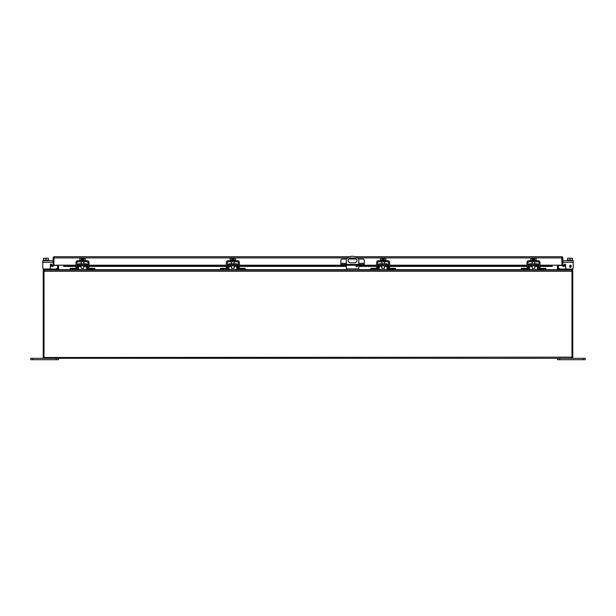 <?xml version="1.0" encoding="UTF-8"?>
<svg xmlns="http://www.w3.org/2000/svg" width="616" height="616" viewBox="0 0 616 616"><rect width="100%" height="100%" fill="white"/><g stroke="black" fill="none" stroke-linecap="round" stroke-linejoin="round"><path stroke-width="0.92" d="M48.341 260.252L48.341 258.25L45.969 258.25L45.969 260.252M43.597 260.252L43.597 258.25L45.969 258.25M43.212 260.745L43.212 260.252L48.726 260.252L48.726 260.745L48.726 260.252M346.4 259.043L342.226 259.043A1.378 1.378 0 0 0 340.848 260.429L340.848 264.472L364.295 264.472L364.295 265.25L376.661 265.25M358.743 259.043L362.916 259.043A1.378 1.378 0 0 1 364.295 260.429L364.295 264.472M362.916 264.472L362.916 265.25L364.295 265.25M362.916 265.25L342.226 265.25L342.226 264.472M340.848 264.472L340.848 265.25L342.226 265.25M356.556 259.043L348.587 259.043M57.588 265.496L53.908 265.188A1.194 1.194 0 0 1 53.484 266.097L52.506 266.358L52.968 265.488A0.4 0.4 0 0 0 53.115 265.188L63.563 265.188L63.956 266.358L63.563 266.097M561.692 257.519L562.092 265.496L558.412 265.496M347.64 257.919L53.908 257.919L54.308 256.726L53.908 256.795L53.908 257.919L54.308 257.519M539.97 265.25L550.142 265.25L550.142 266.027L552.044 266.358L552.437 265.188L562.885 265.188A0.4 0.4 0 0 0 563.032 265.488L563.494 266.358L562.516 266.097A1.194 1.194 0 0 1 562.092 265.188L562.092 257.919L357.511 257.919M561.692 256.726L562.092 257.919L561.692 256.726L355.24 256.726M53.908 257.919L53.908 265.188L53.908 257.919M562.092 256.795A1.194 1.194 0 0 1 562.885 257.919L562.885 265.188M53.908 256.795A1.194 1.194 0 0 0 53.115 257.919L53.115 265.188M563.032 265.488L562.516 266.097M563.355 265.581L565.226 265.25L565.365 266.027L563.494 266.358M349.903 256.726L54.308 256.726M65.858 266.027L65.858 265.25L63.563 265.488L63.956 266.358L76.014 266.027M550.142 266.027L539.97 266.027M538.923 266.027L538.346 266.027M537.298 266.027L534.827 266.027M532.132 266.027L529.66 266.027M528.613 266.027L528.028 266.027M526.98 266.027L389.651 266.027M388.604 266.027L388.018 266.027M386.971 266.027L384.5 266.027M381.812 266.027L379.34 266.027M378.286 266.027L377.708 266.027M376.661 266.027L358.781 266.027M357.349 266.027L356.063 266.027M346.369 266.027L239.331 266.027M238.284 266.027L237.699 266.027M236.652 266.027L234.18 266.027M231.485 266.027L229.013 266.027M227.966 266.027L227.389 266.027M226.341 266.027L89.004 266.027M87.957 266.027L87.38 266.027M86.332 266.027L83.861 266.027M81.166 266.027L78.694 266.027M77.647 266.027L77.062 266.027M550.142 265.25L552.437 265.488M53.484 266.097L52.968 265.488M52.645 265.581L50.774 265.25L50.635 266.027L52.506 266.358M65.858 265.25L76.014 265.25M77.062 265.25L77.662 265.25M78.717 265.25L80.357 265.25M84.662 265.25L86.309 265.25M87.364 265.25L87.957 265.25M89.004 265.25L226.341 265.25M227.389 265.25L227.982 265.25M229.036 265.25L230.684 265.25M234.981 265.25L236.629 265.25M237.684 265.25L238.284 265.25M239.331 265.25L340.848 265.25M377.708 265.25L378.301 265.25M379.356 265.25L381.004 265.25M385.308 265.25L386.956 265.25M388.011 265.25L388.604 265.25M389.651 265.25L526.98 265.25M528.028 265.25L528.628 265.25M529.683 265.25L531.323 265.25M535.627 265.25L537.275 265.25M538.33 265.25L538.923 265.25M44.029 357.265L44.005 271.633L44.036 358.281L571.594 358.335L571.995 357.149L572.734 357.496A1.194 1.194 0 0 0 572.788 357.149L572.788 271.263L571.594 270.871M572.734 357.496L571.964 358.281L571.995 357.265M44.005 357.496L44.036 358.281L43.266 357.496A1.194 1.194 0 0 1 43.212 357.149L43.212 271.633L44.005 271.633A1.101 1.101 0 0 1 44.075 271.263L44.329 270.555L44.075 271.263L571.925 271.263A1.101 1.101 0 0 1 571.995 271.633L571.971 357.265M44.406 358.335L44.198 357.48L44.036 358.281M571.594 358.335L571.81 357.48L571.964 358.281M44.406 270.871L43.212 271.633M43.266 357.496L571.995 357.149L571.995 271.263M571.925 271.263L571.078 270.077L44.922 270.077L44.329 270.555M43.212 271.263L43.451 270.555L44.406 270.447M571.594 270.447L572.549 270.555L572.788 271.263M57.588 265.188L57.588 269.677A0.4 0.4 0 0 1 57.581 269.762L43.212 270.077L43.212 268.645M572.788 268.645L572.788 270.077L572.788 269.03L572.788 270.077L558.419 269.762A0.4 0.4 0 0 1 558.412 269.677L558.412 265.188M557.418 265.188L557.418 269.762L558.288 270.077L557.418 269.762M57.712 270.077L58.582 269.762L58.582 265.188M58.312 269.916L57.581 269.762M558.419 269.762L557.688 269.916M58.381 265.188L58.381 269.677A1.194 1.194 0 0 1 58.366 269.885M557.634 269.885A1.194 1.194 0 0 1 557.619 269.677L557.619 265.188M567.659 260.252L567.659 258.25L570.031 258.25L570.031 260.252M572.403 260.252L572.403 258.25L570.031 258.25M572.788 260.252L572.788 260.745L572.788 260.252L567.274 260.252L567.274 260.745L567.274 260.252M81.166 265.858L81.166 268.33L83.861 268.33L83.861 265.858M81.312 260.252L81.312 258.25L79.849 258.25L79.849 260.252M85.17 260.252L85.17 258.25L83.714 258.25L83.714 260.252M81.312 258.25L82.136 258.25L82.136 259.298L82.883 259.298L82.883 258.25L83.714 258.25M85.27 260.745L85.27 260.252L79.749 260.252L79.749 260.745M557.619 358.335L557.619 359.713L585.2 359.713L585.2 358.335L583.129 358.335L583.129 359.713M559.69 359.713L559.69 358.335L583.129 358.335M356.017 266.281A0.693 0.693 0 0 1 356.71 265.588A0.693 0.693 0 0 1 357.403 266.281A0.693 0.693 0 0 1 356.71 266.967A0.693 0.693 0 0 1 356.017 266.281M356.987 260.422A2.41 2.41 0 0 1 354.57 262.832L350.573 262.832A2.41 2.41 0 0 1 348.163 260.422A2.41 2.41 0 0 1 350.573 258.004L354.57 258.004A2.41 2.41 0 0 1 356.987 260.422M346.369 265.25L346.369 268.884L358.781 268.884L358.781 265.25M358.781 264.472L358.781 259.082A8.277 8.277 0 0 0 346.369 259.082L346.369 264.472M358.781 268.884L358.781 270.077M346.369 268.884L346.369 270.077M32.871 359.713L32.871 358.335L30.8 358.335L30.8 359.713L58.381 359.713L58.381 358.335M32.871 358.335L56.31 358.335L56.31 359.713M532.132 265.858L532.132 268.33L534.827 268.33L534.827 265.858M532.278 260.252L532.278 258.25L530.823 258.25L530.823 260.252M536.136 260.252L536.136 258.25L534.68 258.25L534.68 260.252M532.278 258.25L533.102 258.25L533.102 259.298L533.856 259.298L533.856 258.25L534.68 258.25M536.236 260.745L536.236 260.252L530.722 260.252L530.722 260.745M381.812 265.858L381.812 268.33L384.5 268.33L384.5 265.858M381.951 260.252L381.951 258.25L380.495 258.25L380.495 260.252M385.816 260.252L385.816 258.25L384.353 258.25L384.353 260.252M381.951 258.25L382.782 258.25L382.782 259.298L383.529 259.298L383.529 258.25L384.353 258.25M385.916 260.745L385.916 260.252L380.395 260.252L380.395 260.745M231.485 265.858L231.485 268.33L234.18 268.33L234.18 265.858M231.631 260.252L231.631 258.25L230.176 258.25L230.176 260.252M235.489 260.252L235.489 258.25L234.034 258.25L234.034 260.252M231.631 258.25L232.455 258.25L232.455 259.298L233.21 259.298L233.21 258.25L234.034 258.25M235.589 260.745L235.589 260.252L230.076 260.252L230.076 260.745M52.275 265.511A0.662 0.662 0 0 1 52.268 265.504L51.567 264.426A0.662 0.662 0 0 0 50.35 264.788L50.35 267.644A1.378 1.378 0 0 1 48.972 269.03M44.16 269.03A1.378 1.378 0 0 1 42.781 267.644L42.781 260.745L53.115 260.745M51.567 264.426A0.662 0.662 0 0 0 50.35 264.788A0.662 0.662 0 0 1 51.567 264.426A0.662 0.662 0 0 0 50.35 264.788L50.35 267.644M55.879 270.077A1.578 1.578 0 0 0 56.995 269.615L57.55 269.053L56.811 268.314L56.256 268.869A0.531 0.531 0 0 1 55.879 269.03L43.212 269.03L43.212 270.077L43.212 269.03M57.55 269.053L56.995 269.615L57.55 269.053M563.725 265.511A0.662 0.662 0 0 0 563.732 265.504L564.433 264.426A0.662 0.662 0 0 1 565.65 264.788A0.662 0.662 0 0 0 564.988 264.125A0.662 0.662 0 0 1 565.65 264.788L565.65 267.644A1.378 1.378 0 0 0 567.028 269.03M570.978 265.588L569.9 266.212C571.633 266.435 571.679 266.867 570.031 267.521C569.353 265.38 569.785 264.726 571.309 265.565L570.778 265.242M562.885 260.745L573.219 260.745L573.219 267.644A1.378 1.378 0 0 1 571.841 269.03M562.885 262.324L573.219 262.324L573.219 267.644M564.433 264.426A0.662 0.662 0 0 1 565.65 264.788L565.65 267.644M560.121 270.077A1.578 1.578 0 0 1 559.005 269.615L558.45 269.053L559.189 268.314L559.744 268.869A0.531 0.531 0 0 0 560.121 269.03L570.031 269.03L570.031 270.077M572.788 269.03L570.031 269.03M80.357 264.811L80.357 265.858L84.662 265.858L84.662 264.811M87.418 268.507L87.949 269.03A0.531 0.531 0 0 1 87.418 268.507L87.233 264.718M87.233 269.9L94.818 270.077L94.818 269.03L87.949 269.03M89.998 269.03L89.998 268.314L94.818 268.314L94.818 269.03M77.785 269.9L77.069 270.077A1.578 1.578 0 0 0 78.648 268.522L78.702 265.334A0.531 0.531 0 0 1 79.233 264.811L85.786 264.811A0.531 0.531 0 0 1 86.317 265.334L86.371 268.522A1.578 1.578 0 0 0 87.949 270.077M77.785 264.718L77.601 268.507L77.069 269.03L70.209 269.03L70.209 270.077L72.965 270.077L72.965 269.03M87.364 265.311A1.578 1.578 0 0 0 85.786 263.764L79.233 263.764A1.578 1.578 0 0 0 77.654 265.311M77.069 270.077L72.965 270.077M70.209 269.03L70.209 268.314L75.029 268.314L75.029 269.03M77.601 268.507A0.531 0.531 0 0 1 77.069 269.03L77.062 262.324A0.531 0.531 0 0 1 77.593 261.792L87.426 261.792A0.531 0.531 0 0 1 87.957 262.324L87.957 269.03M76.014 269.03L76.014 262.324A1.578 1.578 0 0 1 77.593 260.745L87.426 260.745A1.578 1.578 0 0 1 89.004 262.324L89.004 269.03M528.751 264.718L528.567 268.507L528.035 269.03L528.028 262.324A0.531 0.531 0 0 1 528.559 261.792L538.399 261.792A0.531 0.531 0 0 1 538.923 262.324L538.923 269.03A0.531 0.531 0 0 1 538.384 268.507L538.915 269.03L545.784 269.03L545.784 270.077L543.027 270.077L543.027 269.03M526.98 269.03L526.98 262.324A1.578 1.578 0 0 1 528.559 260.745L538.399 260.745A1.578 1.578 0 0 1 539.97 262.324L539.97 269.03M531.323 264.811L531.323 265.858L535.627 265.858L535.627 264.811M538.384 268.507L538.207 264.718M538.207 269.9L543.027 270.077M540.963 269.03L540.963 268.314L545.784 268.314L545.784 269.03M528.751 269.9L528.035 270.077A1.578 1.578 0 0 0 529.614 268.522L529.675 265.334A0.531 0.531 0 0 1 530.199 264.811L536.752 264.811A0.531 0.531 0 0 1 537.283 265.334L537.337 268.522A1.578 1.578 0 0 0 538.915 270.077M538.33 265.311A1.578 1.578 0 0 0 536.752 263.764L530.199 263.764A1.578 1.578 0 0 0 528.62 265.311M528.035 270.077L521.175 270.077L521.175 268.314L525.995 268.314L525.995 269.03M528.567 268.507A0.531 0.531 0 0 1 528.035 269.03L521.175 269.03M378.432 264.718L378.247 268.507L377.716 269.03L377.708 262.324A0.531 0.531 0 0 1 378.239 261.792L388.072 261.792A0.531 0.531 0 0 1 388.604 262.324L388.604 269.03M376.661 269.03L376.661 262.324A1.578 1.578 0 0 1 378.239 260.745L388.072 260.745A1.578 1.578 0 0 1 389.651 262.324L389.651 269.03M381.004 264.811L381.004 265.858L385.308 265.858L385.308 264.811M388.065 268.507L388.596 269.03A0.531 0.531 0 0 1 388.065 268.507L387.88 264.718M387.88 269.9L395.457 270.077L395.457 269.03L388.596 269.03M390.636 269.03L390.636 268.314L395.457 268.314L395.457 269.03M378.432 269.9L377.716 270.077A1.578 1.578 0 0 0 379.294 268.522L379.348 265.334A0.531 0.531 0 0 1 379.88 264.811L386.432 264.811A0.531 0.531 0 0 1 386.964 265.334L387.017 268.522A1.578 1.578 0 0 0 388.596 270.077M388.011 265.311A1.578 1.578 0 0 0 386.432 263.764L379.88 263.764A1.578 1.578 0 0 0 378.301 265.311M377.716 270.077L370.847 270.077L370.847 268.314L375.675 268.314L375.675 269.03M378.247 268.507A0.531 0.531 0 0 1 377.716 269.03L370.847 269.03M228.105 264.718L227.92 268.507L227.396 269.03L227.389 262.324A0.531 0.531 0 0 1 227.912 261.792L237.753 261.792A0.531 0.531 0 0 1 238.284 262.324L238.284 269.03A0.531 0.531 0 0 1 237.745 268.507L238.269 269.03L245.137 269.03L245.137 270.077L242.381 270.077L242.381 269.03M226.341 269.03L226.341 262.324A1.578 1.578 0 0 1 227.912 260.745L237.753 260.745A1.578 1.578 0 0 1 239.331 262.324L239.331 269.03M230.684 264.811L230.684 265.858L234.981 265.858L234.981 264.811M237.745 268.507L237.56 264.718M240.317 269.03L240.317 268.314L245.137 268.314L245.137 269.03M228.105 269.9L227.396 270.077A1.578 1.578 0 0 0 228.975 268.522L229.029 265.334A0.531 0.531 0 0 1 229.56 264.811L236.113 264.811A0.531 0.531 0 0 1 236.636 265.334L236.698 268.522A1.578 1.578 0 0 0 238.269 270.077L242.381 270.077M237.684 265.311A1.578 1.578 0 0 0 236.113 263.764L229.56 263.764A1.578 1.578 0 0 0 227.982 265.311M227.396 270.077L220.528 270.077L220.528 268.314L225.348 268.314L225.348 269.03M227.92 268.507A0.531 0.531 0 0 1 227.396 269.03L220.528 269.03M340.848 263.317L346.369 263.317M358.781 263.317L364.295 263.317M552.044 266.358L539.97 266.358M538.923 266.358L538.353 266.358M537.298 266.358L534.827 266.358M532.132 266.358L529.652 266.358M528.605 266.358L528.028 266.358M526.98 266.358L389.651 266.358M388.604 266.358L388.026 266.358M386.979 266.358L384.5 266.358M381.812 266.358L379.333 266.358M378.286 266.358L377.708 266.358M376.661 266.358L358.781 266.358M357.395 266.358L356.025 266.358M346.369 266.358L239.331 266.358M238.284 266.358L237.707 266.358M236.66 266.358L234.18 266.358M231.485 266.358L229.006 266.358M227.959 266.358L227.389 266.358M226.341 266.358L89.004 266.358M87.957 266.358L87.38 266.358M86.332 266.358L83.861 266.358M81.166 266.358L78.686 266.358M77.639 266.358L77.062 266.358M76.014 266.358L63.956 266.358M63.563 265.188L76.014 265.188M77.062 265.188L77.662 265.188M78.725 265.188L80.357 265.188M84.662 265.188L86.294 265.188M87.357 265.188L87.957 265.188M89.004 265.188L226.341 265.188M227.389 265.188L227.989 265.188M229.052 265.188L230.684 265.188M234.981 265.188L236.613 265.188M237.684 265.188L238.284 265.188M239.331 265.188L340.848 265.188M364.295 265.188L376.661 265.188M377.708 265.188L378.309 265.188M379.371 265.188L381.004 265.188M385.308 265.188L386.94 265.188M388.003 265.188L388.604 265.188M389.651 265.188L526.98 265.188M528.028 265.188L528.628 265.188M529.698 265.188L531.323 265.188M535.627 265.188L537.26 265.188M538.322 265.188L538.923 265.188M539.97 265.188L552.437 265.188M572.788 271.633L571.995 271.633M44.083 271.025L43.451 270.555M571.918 271.025L572.549 270.555M58.582 269.677L70.209 269.677M78.117 269.677L86.902 269.677M94.818 269.677L220.528 269.677M228.444 269.677L237.229 269.677M245.137 269.677L346.369 269.677M358.781 269.677L370.847 269.677M378.763 269.677L387.549 269.677M395.457 269.677L521.175 269.677M529.082 269.677L537.868 269.677M545.784 269.677L557.418 269.677M42.781 262.324L53.115 262.324M45.969 270.077L45.969 269.03M89.998 268.869L94.818 268.869M92.061 270.077L92.061 269.03M75.029 268.869L70.209 268.869M87.957 267.644L89.004 267.644M76.014 267.644L77.062 267.644M538.923 267.644L539.97 267.644M526.98 267.644L528.028 267.644M540.963 268.869L545.784 268.869M525.995 268.869L521.175 268.869M523.931 270.077L523.931 269.03M388.604 267.644L389.651 267.644M376.661 267.644L377.708 267.644M390.636 268.869L395.457 268.869M392.7 270.077L392.7 269.03M375.675 268.869L370.847 268.869M373.612 270.077L373.612 269.03M238.284 267.644L239.331 267.644M226.341 267.644L227.389 267.644M240.317 268.869L245.137 268.869M225.348 268.869L220.528 268.869M223.285 270.077L223.285 269.03M63.879 266.382L76.014 266.382M77.062 266.382L77.639 266.382M78.686 266.382L81.166 266.382M83.861 266.382L86.332 266.382M87.38 266.382L87.957 266.382M89.004 266.382L226.341 266.382M227.389 266.382L227.959 266.382M229.006 266.382L231.485 266.382M234.18 266.382L236.66 266.382M237.707 266.382L238.284 266.382M239.331 266.382L346.369 266.382M356.025 266.382L357.395 266.382M358.781 266.382L376.661 266.382M377.708 266.382L378.286 266.382M379.333 266.382L381.812 266.382M384.5 266.382L386.979 266.382M388.026 266.382L388.604 266.382M389.651 266.382L526.98 266.382M528.028 266.382L528.605 266.382M529.652 266.382L532.132 266.382M534.827 266.382L537.306 266.382M538.353 266.382L538.923 266.382M539.97 266.382L552.121 266.382M83.861 261.792L83.861 263.764M81.166 261.792L81.166 263.764M534.827 261.792L534.827 263.764M532.132 261.792L532.132 263.764M384.5 261.792L384.5 263.764M381.812 261.792L381.812 263.764M234.18 261.792L234.18 263.764M231.485 261.792L231.485 263.764"/></g></svg>
